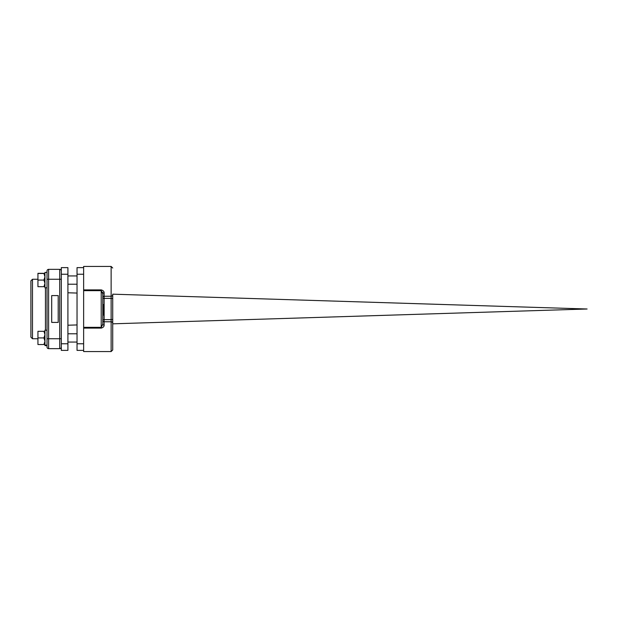 <?xml version="1.0" encoding="UTF-8"?>
<svg xmlns="http://www.w3.org/2000/svg" width="618" height="618" viewBox="0 0 618 618"><rect width="100%" height="100%" fill="white"/><g stroke="black" fill="none" stroke-linecap="round" stroke-linejoin="round"><path stroke-width="0.93" d="M112.723 294.662L112.723 319.05A1.584 0.564 180 0 1 111.132 319.622L111.132 321.762A1.584 1.576 0 0 1 112.723 323.338L112.723 294.662A1.584 1.576 180 0 1 111.132 296.238L111.132 266.435L83.639 266.435L83.639 267.625L77.034 267.625L77.034 350.375L83.639 350.375L83.639 328.104L101.221 328.104C103.167 327.532 104.133 326.559 104.133 325.176L104.133 321.762L111.132 321.762L111.132 351.565L112.723 349.973L112.723 323.338L112.723 347.27M104.133 325.176A1.321 1.012 0 0 1 102.804 324.164L101.221 327.347L83.639 327.347M102.804 320.448A1.321 1.313 0 0 0 104.133 321.762L104.133 292.824A1.321 1.012 -0 0 0 102.804 293.836L101.221 290.653L101.221 328.104M104.133 292.824C104.133 291.433 103.16 290.46 101.221 289.896L101.221 290.653L83.639 290.653M83.639 350.375L83.639 351.565L111.132 351.565L112.723 349.973M102.804 324.164L102.804 293.836M77.034 343.762L83.639 343.762L83.639 274.238L83.639 289.896L101.221 289.896M102.742 293.071L102.526 292.237M102.804 309.324L103.337 309.324L103.337 307.424L102.804 307.895M102.804 309.286L103.337 309.286M102.804 314.083L103.337 314.083L103.337 311.727L102.804 311.727M102.804 313.65L103.337 313.65M102.804 312.917L103.337 312.917M102.804 312.492L103.337 312.492M102.804 312.051L103.337 312.051M102.804 311.796L103.337 311.796M102.804 310.869L103.337 310.869L103.337 309.579L102.804 309.579M102.804 310.483L103.337 310.483M102.804 311.572L103.337 311.572L103.337 310.869M102.804 306.93L103.337 306.93L103.337 304.543L102.804 304.543M102.804 305.446L103.337 305.446M102.804 307.1L103.337 306.93M102.804 315.118L103.337 315.118L103.337 314.083M102.804 314.207L103.337 314.207M102.804 314.168L103.337 314.168M102.804 314.145L103.337 314.145M103.337 309.842L103.337 308.961M103.337 308.096L103.337 306.559M102.804 305.068L103.337 305.068M587.1 309L112.723 323.824L587.1 309L112.723 294.176L587.1 309M77.034 324.937L67.91 325.222L77.034 324.937M32.484 338.741L32.484 279.259L30.9 280.842L30.9 337.158L32.484 338.741L37.937 338.741M61.306 270.931A1.584 1.584 0 0 0 59.714 269.348L48.613 269.348A1.584 1.584 0 0 0 47.03 270.931L47.03 347.069A1.584 1.584 0 0 0 48.613 348.652L59.714 348.652A1.584 1.584 0 0 0 61.306 347.069M47.03 279.259L48.613 279.259L48.613 269.348L59.714 269.348L59.714 348.652M47.03 330.213L44.959 330.213L44.959 345.624L47.03 345.624M44.959 345.161L47.03 345.161M47.03 287.787L44.959 287.787L44.959 272.376L47.03 272.376M44.959 331.31L37.937 331.31L37.937 344.527L44.959 344.527L43.94 344.527L44.959 341.229L43.94 337.922L37.937 337.922M43.94 331.31L44.959 334.616L43.94 337.922M43.94 286.69L44.959 283.384L43.94 280.078L44.959 276.771L43.94 273.473L44.959 273.473L43.94 273.318L37.937 273.318L37.937 286.69L44.959 286.69M43.94 273.473L37.937 273.473M43.94 280.078L37.937 280.078M67.91 343.762L67.91 267.625L61.306 267.625L61.306 350.375L67.91 350.375L67.91 343.762L61.306 343.762M77.034 274.238L83.639 274.238L83.639 267.625M51.703 322.418L58.208 322.418L58.208 295.582L51.703 295.582L51.703 322.418M112.723 298.95A1.584 0.564 180 0 0 111.132 298.378L111.132 319.622L104.133 319.622A1.321 0.471 0 0 0 102.804 320.093M102.804 297.552A1.321 1.313 -0 0 1 104.133 296.238L111.132 296.238L111.132 298.378L104.133 298.378A1.321 0.471 0 0 1 102.804 297.907M102.804 308.745L103.337 308.745M102.804 309.402L103.337 309.402M102.804 307.262L103.337 307.262M45.438 287.787L45.438 330.213M61.306 338.741L48.613 338.741L48.613 279.259L61.306 279.259M47.03 338.741L48.613 338.741L48.613 348.652M67.91 274.238L61.306 274.238M111.132 266.435L112.723 268.027L111.132 266.435M77.034 333.79L67.91 333.79M77.034 342.055L67.91 342.055M77.034 275.945L67.91 275.945M77.034 284.21L67.91 284.21M77.034 293.063L67.91 292.777L77.034 293.063M37.937 279.259L32.484 279.259"/></g></svg>
